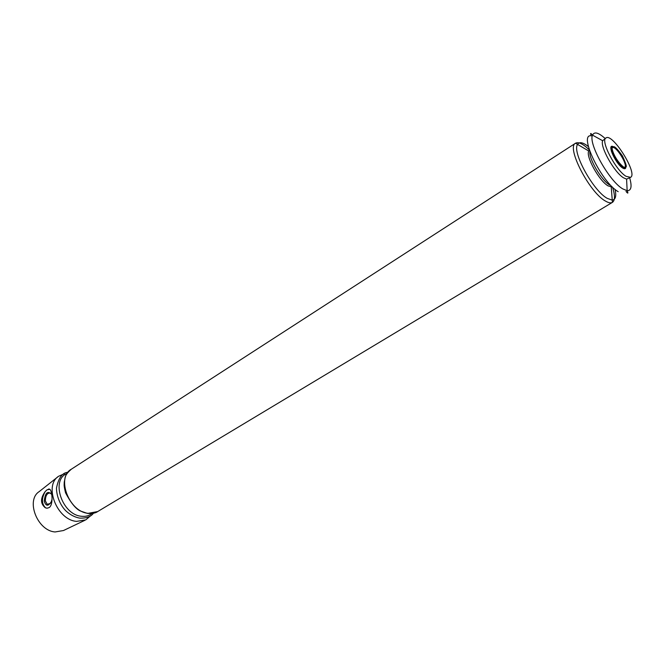 <?xml version="1.0" encoding="UTF-8"?>
<svg xmlns="http://www.w3.org/2000/svg" width="665" height="665" viewBox="0 0 665 665"><rect width="100%" height="100%" fill="white"/><g stroke="black" fill="none" stroke-linecap="round" stroke-linejoin="round"><path stroke-width="1" d="M612.166 147.83L613.346 147.023C614.177 145.693 617.203 148.652 622.44 155.884C626.098 163.956 627.17 167.58 625.649 166.757L624.402 167.455M612.764 147.505C616.422 146.416 627.544 164.263 624.959 167.065M90.515 515.857L85.785 519.872L76.625 521.377C57.09 520.088 43.516 485.674 58.595 476.265L64.289 473.788M84.912 520.288L63.491 530.529L55.153 531.95C37.456 530.936 25.478 500.238 39.218 491.593L57.838 476.863M48.57 489.041L49.027 489.074M47.007 489.822L49.892 489.324C52.203 491.061 53.491 504.677 49.218 507.545L47.24 508.193L45.32 507.802C40.349 503.729 40.307 498.318 45.187 491.576L47.007 489.822L49.418 489.066M626.039 176.316C615.665 170.248 600.063 140.24 605.998 137.938C612.54 132.643 638.201 173.806 630.57 177.347L626.039 176.316M630.57 177.347L626.588 179.109L623.562 177.829C614.335 172.451 599.788 146.583 602.665 140.739L605.998 137.938M46.633 508.168L45.577 507.836C41.571 503.887 41.438 498.459 45.187 491.576M52.011 499.29L51.355 501.585C48.262 506.547 45.885 506.389 44.231 501.111C45.27 492.541 47.772 490.338 51.745 494.502M50.374 503.38L47.223 504.336L45.353 500.903C45.494 495.4 47.198 492.798 50.457 493.106L51.754 494.561M625.865 166.558C625.915 168.868 624.842 169.351 622.648 168.004C615.192 163.474 606.181 142.293 613.62 146.907M626.023 166.267L625.416 168.029L622.889 167.464C617.228 164.097 608.808 147.821 612.108 146.666L613.953 146.899M629.688 177.888C632.124 186.466 631.285 190.739 627.153 190.689L622.773 188.902C609.34 181.312 588.101 143.441 592.523 135.136C594.294 131.404 598.5 132.526 605.133 138.495M612.39 146.45L613.23 147.514M625.158 166.641L625.748 167.863M618.192 191.678C601.285 182.202 578.035 133.341 591.326 135.81C590.055 132.95 590.454 132.734 592.523 135.136L602.665 140.739M609.597 184.97C601.501 180.381 588.758 158.769 589.888 151.57M611.659 186.898L608.093 185.884C599.148 180.888 585.491 156.184 588.758 151.022L589.406 150.165M615.058 189.384C616.546 196.266 615.532 199.824 612.016 200.057L607.178 198.336C593.33 190.855 572.116 152.36 577.444 144.596C579.198 141.545 582.839 142.202 588.367 146.566M612.49 187.065C615.142 195.294 615.117 200.398 612.423 202.368C610.819 203.299 608.5 202.867 605.458 201.063C589.398 192.484 566.031 146.973 575.549 143.216C578.5 141.662 583.097 143.889 589.323 149.899M88.229 513.338C69.019 511.934 56.018 477.495 71.338 469.207C63.823 475.874 65.594 477.295 64.239 482.092C64.281 485.367 63.557 484.519 65.536 492.773C70.665 502.574 75.544 508.625 80.182 510.92L87.389 513.397C92.019 513.787 95.469 513.172 97.73 511.543L88.229 513.338M91.953 513.48C89.044 515.816 85.527 516.738 81.404 516.256C62.053 514.876 50.44 479.656 67.049 473.53M611.443 148.237L610.852 148.603M623.72 167.929L623.13 168.295M47.223 504.336L48.578 504.519M612.016 146.724L611.476 147.015C610.927 146.167 610.886 147.505 611.335 151.03C613.97 158.303 617.735 163.939 622.631 167.937L625.333 168.079M612.108 146.666L612.232 147.206C611.318 149.484 615.466 160.165 623.255 166.815L625.416 168.029M626.588 179.109L627.153 190.689C628.4 193.606 628.026 193.864 626.023 191.462M71.338 469.207L575.549 143.216L588.758 151.022L589.107 150.714M611.235 187.065L612.423 202.368L97.73 511.543M67.93 472.308C62.31 472.607 58.495 477.911 56.475 488.226C56.683 499.132 62.618 508.26 66.882 511.751C70.798 515.126 75.045 517.245 79.609 518.11C86.317 518.376 90.93 516.747 93.449 513.23"/></g></svg>

